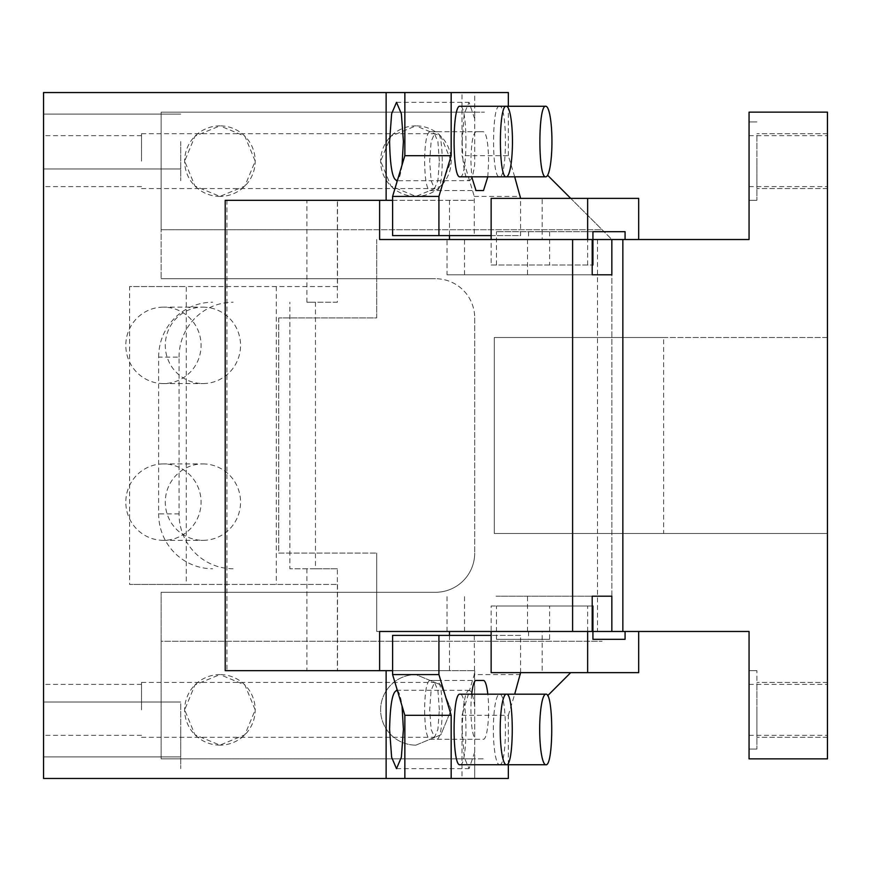 <?xml version="1.0" encoding="UTF-8"?>
<svg xmlns="http://www.w3.org/2000/svg" width="871" height="871" viewBox="0 0 871 871"><rect width="100%" height="100%" fill="white"/><g stroke="black" fill="none" stroke-linecap="round" stroke-linejoin="round"><path stroke-width="0.65" stroke-dasharray="4.36 3.27" d="M180.733 141.538L180.733 180.733L180.733 141.538M43.55 141.538L43.55 114.101L43.55 141.538M462.153 141.538L462.828 158.348L462.022 155.68L462.022 92.544L474.695 92.544L474.695 118.794L469.066 102.343L464.199 113.72L462.153 141.538M392.603 235.606L474.27 235.606L474.27 196.411L469.534 180.645C471.679 179.6 473.399 174.146 474.695 164.281L474.695 118.794M469.534 180.645L462.828 158.348C464.276 173.601 466.508 181.037 469.534 180.645L396.447 180.733M514.696 176.813L508.337 155.68L462.022 155.68M474.27 196.411L520.597 196.411M449.49 635.395L449.49 670.67L337.371 670.67L337.371 568.763L315.454 568.763L315.454 302.237L337.371 302.237L337.371 200.33L474.695 200.33L337.513 200.33L337.513 229.726L161.135 229.726L161.135 112.141L474.695 112.141L474.695 164.281M474.27 235.606L520.597 235.606L520.597 198.37M491.135 235.606L520.597 235.606M508.337 155.68L508.337 106.262M460.019 176.813C467.923 178.991 467.912 104.063 460.019 106.262M499.497 106.262C491.592 104.085 491.592 179.012 499.497 176.813C507.401 178.991 507.39 104.063 499.497 106.262M487.814 176.813L488.598 161.135C488.304 143.28 486.595 133.481 483.503 131.739L476.012 131.739C472.909 133.481 471.211 143.28 470.906 161.135L471.69 176.813M402.032 165.065C400.845 173.688 399.31 178.795 397.416 180.384M499.497 176.813L506.334 176.813M141.538 161.135L141.538 133.699L141.538 161.135M439.343 161.135L437.917 141.668L434.509 133.699L431.101 141.668L429.675 161.135L431.101 180.602L434.509 188.572L437.917 180.602L439.343 161.135M442.283 161.135C441.978 143.28 440.28 133.481 437.177 131.739L429.697 131.739C426.594 133.481 424.885 143.28 424.591 161.135C424.896 178.991 426.594 188.789 429.697 190.531L437.177 190.531C440.28 188.789 441.978 178.991 442.283 161.135M437.177 131.739L483.503 131.739M429.697 131.739L476.012 131.739M429.697 190.531L476.012 190.531M437.177 190.531L483.503 190.531M462.153 729.463L464.199 757.28L469.066 768.658L474.695 752.206L474.695 778.456L462.022 778.456L462.022 715.32L462.828 712.652L462.153 729.463M180.733 729.463L180.733 768.658L180.733 729.463C180.733 764.858 180.733 764.858 180.733 729.463C180.733 764.858 180.733 764.858 180.733 729.463C180.733 694.067 180.733 694.067 180.733 729.463C180.733 694.067 180.733 694.067 180.733 729.463M474.695 752.206L474.695 706.719C473.399 696.854 471.679 691.4 469.534 690.355L474.27 674.59L474.27 670.67L392.603 670.67L449.49 670.67M508.337 764.738L508.337 715.32L462.022 715.32M462.022 778.456L508.337 778.456M508.337 92.544L462.022 92.544M547.609 175.256L611.878 239.525L611.878 631.475L611.878 239.525L602.079 229.726L161.135 229.726L161.135 278.72L161.135 112.141L484.494 112.141L474.695 112.141L474.695 92.544L43.55 92.544L43.55 778.456L474.695 778.456L474.695 758.859L161.135 758.859L161.135 641.274L337.513 641.274L337.513 670.67L226.939 670.67L226.939 200.33L386.136 200.33M186.274 584.441L337.513 584.441L129.583 584.441L186.274 584.441L186.274 286.559L129.583 286.559L129.583 584.441M570.723 198.37L602.079 229.726L337.513 229.726L337.513 286.559L186.274 286.559M337.513 286.559L129.583 286.559M337.513 584.441L337.513 641.274L602.079 641.274L161.135 641.274L161.135 592.28L161.135 758.859L484.494 758.859L474.695 758.859L474.695 670.67L337.513 670.67M276.259 286.559L276.259 584.441M337.513 200.33L226.939 200.33M386.136 670.67L226.939 670.67M520.597 672.63L520.597 635.395L474.27 635.395L474.695 706.719M474.27 635.395L392.603 635.395M43.55 729.463L43.55 756.899L43.55 729.463M397.416 690.616C399.31 692.205 400.845 697.312 402.032 705.935M499.497 764.738C507.39 766.916 507.39 692.01 499.497 694.187A35.276 6.13 90 0 0 493.367 729.463A35.276 6.13 90 0 0 499.497 764.738L506.334 764.738M460.019 764.738C467.923 766.916 467.923 692.01 460.019 694.187M141.538 709.865L141.538 682.428L141.538 709.865M439.343 709.865L437.917 690.398L434.509 682.428L431.101 690.398L429.675 709.865L431.101 729.332L434.509 737.302L437.917 729.332L439.343 709.865M442.283 709.865C441.978 692.01 440.28 682.211 437.177 680.469L429.697 680.469C426.594 682.211 424.885 692.01 424.591 709.865C424.896 727.721 426.594 737.519 429.697 739.261L437.177 739.261C440.28 737.519 441.978 727.721 442.283 709.865M429.697 739.261L483.503 739.261A29.396 5.106 90 0 0 488.598 709.865A29.396 5.106 90 0 0 487.814 694.187M471.69 694.187A29.396 5.106 90 0 0 470.906 709.865C471.211 727.721 472.909 737.519 476.012 739.261M437.177 739.261L483.503 739.261M437.177 680.469L483.503 680.469M429.697 680.469L476.012 680.469M520.597 635.395L491.135 635.395M508.337 715.32L514.696 694.187M520.597 674.59L474.27 674.59M462.828 712.652L469.534 690.355C466.508 689.952 464.276 697.388 462.828 712.652M396.447 690.268L469.534 690.355M570.723 672.63L547.609 695.744M219.928 745.141A35.276 35.276 0 0 1 184.652 709.865A35.276 35.276 0 0 1 219.928 674.59L244.871 684.922L255.203 709.876L244.86 734.819L219.928 745.141L194.984 734.808L184.652 709.865L194.984 684.922L219.928 674.59A35.276 35.276 0 0 1 255.203 709.865A35.276 35.276 0 0 1 219.928 745.141M415.903 745.141A35.276 35.276 0 0 1 380.627 709.865A35.276 35.276 0 0 1 415.903 674.59L440.846 684.922L451.178 709.876L440.835 734.819L415.903 745.141A35.276 35.276 0 0 1 380.627 709.865A35.276 35.276 0 0 1 415.903 674.59L440.846 684.922L451.178 709.865L440.846 734.808L415.903 745.141M219.928 196.411A35.276 35.276 0 0 1 184.652 161.135A35.276 35.276 0 0 1 219.928 125.86L244.871 136.192L255.203 161.146L244.86 186.089L219.928 196.411L194.984 186.078L184.652 161.135L194.984 136.192L219.928 125.86A35.276 35.276 0 0 1 255.203 161.135A35.276 35.276 0 0 1 219.928 196.411M415.903 196.411A35.276 35.276 0 0 1 380.627 161.135A35.276 35.276 0 0 1 415.903 125.86L440.846 136.192L451.178 161.146L440.835 186.089L415.903 196.411L390.959 186.078L380.627 161.135L390.959 136.192L415.903 125.86A35.276 35.276 0 0 1 451.178 161.135A35.276 35.276 0 0 1 415.903 196.411M43.55 709.865L43.55 684.388L43.55 709.865M43.55 161.135L43.55 135.658L43.55 161.135M202.921 463.916A38.215 37.638 90 0 1 240.548 502.132A38.215 37.638 90 0 1 202.921 540.347A38.215 37.638 90 0 1 165.283 502.132A38.215 37.638 90 0 1 202.921 463.916L163.443 463.916A38.215 37.638 90 0 1 201.081 502.132A38.215 37.638 90 0 1 163.443 540.347L202.921 540.347M202.921 307.136A38.215 37.638 90 0 1 240.548 345.352A38.215 37.638 90 0 1 202.921 383.567A38.215 37.638 90 0 1 165.283 345.352A38.215 37.638 90 0 1 202.921 307.136L163.443 307.136A38.215 37.638 90 0 1 201.081 345.352A38.215 37.638 90 0 1 163.443 383.567L202.921 383.567M163.443 383.567A38.215 37.638 90 0 1 125.805 345.352A38.215 37.638 90 0 1 163.443 307.136M163.443 540.347A38.215 37.638 90 0 1 125.805 502.132A38.215 37.638 90 0 1 163.443 463.916M435.5 592.28L161.135 592.28L435.5 592.28A39.195 39.195 0 0 0 474.695 553.085A39.195 39.195 0 0 1 435.5 592.28M474.695 317.915L474.695 553.085L474.695 317.915A39.195 39.195 0 0 0 435.5 278.72A39.195 39.195 0 0 1 474.695 317.915M161.135 278.72L435.5 278.72L161.135 278.72M756.899 709.865L756.899 749.06L756.899 709.865C756.899 745.26 756.899 745.26 756.899 709.865C756.899 745.26 756.899 745.26 756.899 709.865C756.899 674.47 756.899 674.47 756.899 709.865C756.899 674.47 756.899 674.47 756.899 709.865L756.899 670.67L756.899 709.865C756.899 745.26 756.899 745.26 756.899 709.865C756.899 745.26 756.899 745.26 756.899 709.865C756.899 674.47 756.899 674.47 756.899 709.865C756.899 674.47 756.899 674.47 756.899 709.865M749.06 709.865L749.06 749.06L749.06 709.865M827.45 709.865L827.45 737.302L827.45 709.865M756.899 161.135L756.899 200.33L756.899 161.135C756.899 196.53 756.899 196.53 756.899 161.135C756.899 196.53 756.899 196.53 756.899 161.135C756.899 125.74 756.899 125.74 756.899 161.135C756.899 125.74 756.899 125.74 756.899 161.135L756.899 200.33L756.899 161.135M749.06 161.135L749.06 200.33L749.06 161.135M827.45 161.135L827.45 133.699L827.45 161.135M663.626 337.513L827.45 337.513L827.45 533.488L827.45 337.513L494.293 337.513L494.293 533.488L827.45 533.488L494.293 533.488L494.293 337.513L663.626 337.513L663.626 533.488M491.135 265.002L592.933 265.002L491.135 265.002L491.135 239.525M592.933 231.686L496.437 231.686L592.933 231.686M549.601 231.686L549.601 265.002M496.437 265.002L496.437 231.686M491.135 198.37L638.683 198.37M542.187 239.525L638.683 239.525L542.187 239.525L542.187 198.37M587.642 265.002L587.642 239.525M528.577 231.686L528.577 239.525M379.614 239.525L749.06 239.525L749.06 112.141L827.45 112.141L827.45 758.859L749.06 758.859L749.06 631.475L376.708 631.475L376.708 553.085L376.708 631.475L622.841 631.475L379.614 631.475M376.708 239.525L376.708 317.915L278.72 317.915L376.708 317.915L376.708 239.525M278.72 317.915L278.72 553.085L376.708 553.085L278.72 553.085L278.72 317.915M597.473 239.525L597.473 631.475M491.135 672.63L542.187 672.63L542.187 631.475L528.577 631.475L638.683 631.475L542.187 631.475M638.683 672.63L542.187 672.63M549.601 639.314L496.437 639.314L549.601 639.314L549.601 605.998L592.933 605.998L491.135 605.998L491.135 631.475M496.437 639.314L496.437 605.998L549.601 605.998M528.577 631.475L528.577 639.314M491.135 605.998L496.437 605.998M587.642 631.475L587.642 605.998M496.035 596.2L592.193 596.2L496.035 596.2M592.933 631.475L592.193 631.475M447.041 274.801L592.193 274.801L447.041 274.801L447.041 239.525L592.933 239.525M447.041 239.525L592.193 239.525M449.49 200.33L449.49 235.606M337.371 302.237L306.886 302.237L306.886 200.33L337.371 200.33M337.371 568.763L306.886 568.763L306.886 670.67L337.371 670.67M306.886 670.67L225.208 670.67M225.208 200.33L306.886 200.33M306.886 302.237L315.454 302.237M306.886 568.763L289.869 568.763L289.869 302.237M315.454 568.763L289.869 568.763M233.09 568.763A54.873 54.035 -90 0 1 179.045 513.89L179.045 357.11L158.631 357.11L158.631 513.89A54.873 54.035 -90 0 0 212.666 568.763M179.045 357.11A54.873 54.035 90 0 1 233.09 302.237M158.631 357.11A54.873 54.035 90 0 1 212.666 302.237M464.537 631.475L464.537 596.2M527.521 631.475L527.521 596.2M527.521 239.525L527.521 274.801M464.537 274.801L464.537 239.525M179.045 513.89L158.631 513.89M43.55 168.974L180.733 168.974L43.55 168.974M43.55 114.101L180.733 114.101L43.55 114.101M141.538 133.699L434.509 133.699M141.538 188.572L434.509 188.572M396.501 768.658L469.066 768.658M396.501 102.343L469.066 102.343M43.55 756.899L180.733 756.899L43.55 756.899M43.55 702.026L180.733 702.026L43.55 702.026M141.538 682.428L434.509 682.428M141.538 737.302L434.509 737.302M141.538 684.388L43.55 684.388M141.538 735.342L43.55 735.342M141.538 135.658L43.55 135.658M141.538 186.612L43.55 186.612M756.899 749.06L749.06 749.06L756.899 749.06M756.899 670.67L749.06 670.67L756.899 670.67M827.45 737.302L756.899 737.302L827.45 737.302M827.45 682.428L756.899 682.428L827.45 682.428M756.899 200.33L749.06 200.33L756.899 200.33M756.899 121.94L749.06 121.94L756.899 121.94M827.45 188.572L756.899 188.572L827.45 188.572M827.45 133.699L756.899 133.699L827.45 133.699M749.06 735.342L827.45 735.342M749.06 684.388L827.45 684.388M749.06 186.612L827.45 186.612M749.06 135.658L827.45 135.658M447.041 631.475L447.041 596.2"/><path stroke-width="1.31" d="M520.597 198.37L514.696 176.813M508.337 106.262L508.337 92.544L451.167 92.544L451.167 155.68L438.919 196.411L438.919 235.606L491.135 235.606M506.334 106.262L460.019 106.262C452.114 104.085 452.114 179.012 460.019 176.813L506.334 176.813A35.276 6.13 90 0 0 512.464 141.538A35.276 6.13 90 0 0 506.334 106.262C498.43 104.085 498.441 179.012 506.334 176.813L545.812 176.813A35.276 6.13 90 0 0 551.942 141.538A35.276 6.13 90 0 0 545.812 106.262C537.908 104.085 537.919 179.012 545.812 176.813M471.69 176.813L476.012 190.531L483.503 190.531L487.814 176.813M451.167 92.544L404.852 92.544L404.852 155.68L392.603 196.411L392.603 235.606L438.919 235.606M402.032 165.065L403.415 141.538L401.368 113.731L396.501 102.343L391.623 113.731L389.587 141.538C390.164 167.929 392.777 180.874 397.416 180.384L396.447 180.733M499.497 106.262L545.812 106.262M451.167 155.68L404.852 155.68M438.919 196.411L392.603 196.411M404.852 92.544L43.55 92.544L43.55 778.456L386.136 778.456L386.136 670.67L392.603 670.67L392.603 635.395L438.919 635.395L438.919 674.59L451.167 715.32L451.167 778.456L508.337 778.456L508.337 764.738M572.606 631.475L592.193 631.475L592.193 596.2L611.845 596.2L611.845 631.475L749.06 631.475L749.06 758.859L827.45 758.859L827.45 112.141L749.06 112.141L749.06 239.525L611.845 239.525L611.845 274.801L592.193 274.801L592.193 239.525L572.606 239.525L572.606 631.475L379.614 631.475L379.614 670.67L392.603 670.67L392.603 674.59L438.919 674.59M392.603 674.59L404.852 715.32L404.852 778.456L451.167 778.456M402.032 705.935L403.415 729.463L401.368 757.269L396.501 768.658L391.623 757.269L389.587 729.463C390.164 703.071 392.777 690.126 397.416 690.616L396.447 690.268M451.167 715.32L404.852 715.32M386.136 778.456L404.852 778.456M545.812 694.187A35.276 6.13 90 0 0 539.682 729.463A35.276 6.13 90 0 0 545.812 764.738C553.716 766.916 553.706 691.988 545.812 694.187L499.497 694.187M506.334 694.187C514.238 691.988 514.238 766.916 506.334 764.738L460.019 764.738C452.114 766.916 452.114 692.01 460.019 694.187L506.334 694.187A35.276 6.13 90 0 0 500.215 729.463A35.276 6.13 90 0 0 506.334 764.738L545.812 764.738M487.814 694.187A29.396 5.106 90 0 0 483.503 680.469L476.012 680.469A29.396 5.106 90 0 0 471.69 694.187M491.135 635.395L438.919 635.395M514.696 694.187L520.597 672.63M379.614 670.67L225.208 670.67L225.208 200.33L392.603 200.33L386.136 200.33L386.136 92.544M547.609 695.744L570.723 672.63M570.723 198.37L547.609 175.256M592.193 265.002L592.933 265.002L592.933 231.686L625.073 231.686L592.933 231.686M638.683 239.525L638.683 198.37L491.135 198.37L491.135 239.525M587.642 239.525L587.642 198.37M625.073 239.525L625.073 231.686M638.683 631.475L638.683 672.63L587.642 672.63L587.642 631.475M491.135 631.475L491.135 672.63L587.642 672.63M592.193 605.998L592.933 605.998L592.933 639.314L625.073 639.314L592.933 639.314M625.073 639.314L625.073 631.475M611.845 596.2L592.193 596.2M611.845 631.475L592.933 631.475M592.193 274.801L611.845 274.801M622.841 631.475L622.841 239.525M592.933 239.525L611.845 239.525M379.614 200.33L379.614 239.525L572.606 239.525M449.49 631.475L449.49 635.395M449.49 235.606L449.49 239.525"/></g></svg>
